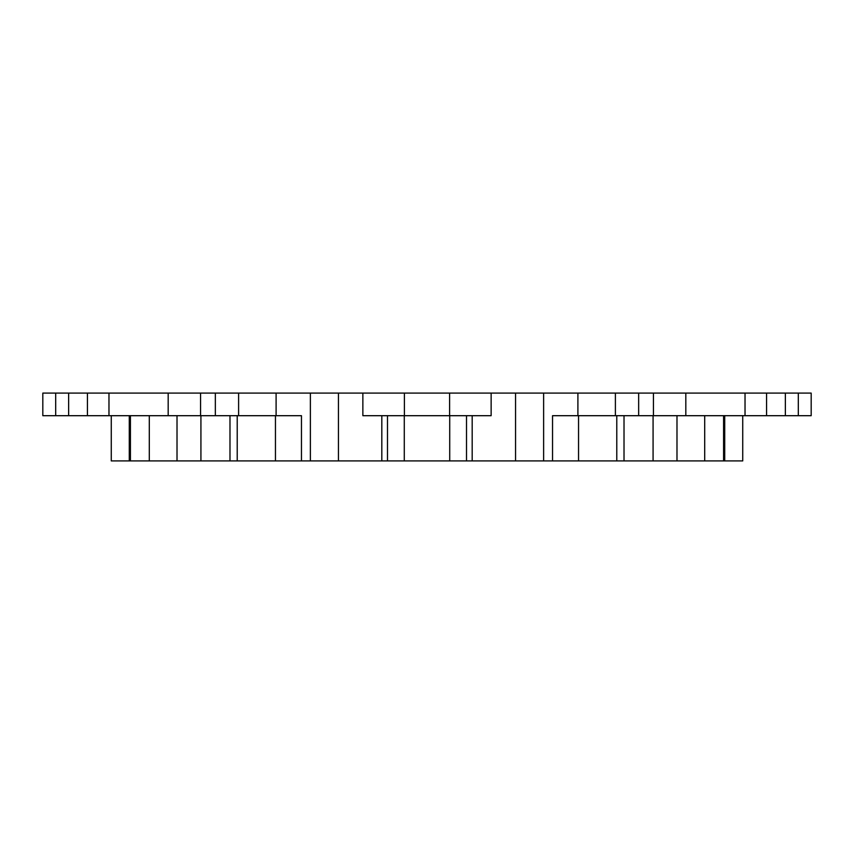 <?xml version="1.0" encoding="UTF-8"?>
<svg xmlns="http://www.w3.org/2000/svg" width="854" height="854" viewBox="0 0 854 854"><rect width="100%" height="100%" fill="white"/><g stroke="black" fill="none" stroke-linecap="round" stroke-linejoin="round"><path stroke-width="1.28" d="M577.902 415.695L577.902 393.096L638.653 393.096L638.653 415.695L552.538 415.695L552.538 460.904L742.734 460.904L742.734 415.695M362.865 393.096L449.61 393.096L449.61 415.695L362.865 415.695L362.865 393.096L310.376 393.096L310.376 460.904L552.538 460.904M200.573 393.096L238.608 393.096L238.608 415.695L168.185 415.695L168.185 393.096L200.573 393.096L200.573 415.695M577.902 393.096L491.135 393.096L491.135 415.695L449.61 415.695M200.925 415.695L200.925 460.904L310.376 460.904M200.925 460.904L111.266 460.904L111.266 415.695M238.608 393.096L310.376 393.096M276.098 393.096L276.098 415.695L301.462 415.695L301.462 460.904M745.03 415.695L745.03 393.096L685.815 393.096L685.815 415.695L798.309 415.695L798.309 393.096L811.183 393.096L811.183 415.695L798.309 415.695M55.691 393.096L55.691 415.695L68.64 415.695L68.64 393.096L42.817 393.096L42.817 415.695L55.691 415.695M68.64 393.096L168.185 393.096M108.97 393.096L108.97 415.695L168.185 415.695M745.03 393.096L798.309 393.096M811.183 393.096L811.183 415.695M42.817 415.695L42.817 393.096M449.61 393.096L491.135 393.096M638.653 393.096L685.815 393.096M766.572 393.096L766.572 415.695M785.36 393.096L785.36 415.695M87.428 393.096L87.428 415.695L68.64 415.695M87.428 415.695L108.97 415.695M238.608 415.695L276.098 415.695M404.39 393.096L404.39 415.695M615.392 393.096L615.392 415.695M638.653 415.695L685.815 415.695M653.427 393.096L653.427 415.695M543.624 393.096L543.624 460.904M338.44 393.096L338.44 460.904M653.075 415.695L653.075 460.904M676.987 460.904L676.987 415.695M177.013 415.695L177.013 460.904M381.813 415.695L381.813 460.904M472.187 415.695L472.187 460.904M515.56 393.096L515.56 460.904M149.301 460.904L149.301 415.695M130.416 415.695L130.416 460.904M723.584 460.904L723.584 415.695M704.699 415.695L704.699 460.904M616.78 460.904L616.78 415.695M578.542 415.695L578.542 460.904M449.716 460.904L449.716 415.695M404.284 415.695L404.284 460.904M275.458 460.904L275.458 415.695M237.22 415.695L237.22 460.904M215.347 393.096L215.347 415.695M724.715 415.695L724.715 460.904M624.018 415.695L624.018 460.904M466.508 415.695L466.508 460.904M387.492 415.695L387.492 460.904M229.982 415.695L229.982 460.904M129.285 415.695L129.285 460.904"/></g></svg>
